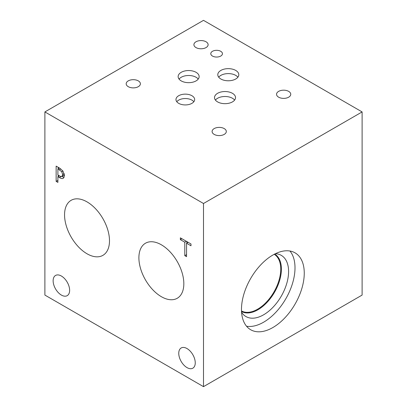 <?xml version="1.0" encoding="UTF-8"?>
<svg xmlns="http://www.w3.org/2000/svg" width="407" height="407" viewBox="0 0 407 407"><rect width="100%" height="100%" fill="white"/><g stroke="black" fill="none" stroke-linecap="round" stroke-linejoin="round"><path stroke-width="0.61" d="M203.5 203.5L203.5 386.65L44.887 295.075L44.887 111.925L203.5 203.5L362.113 111.925L203.5 20.35L44.887 111.925M57.896 168.885L57.896 174.974L59.096 175.666C60.465 176.496 61.401 176.735 61.915 176.373L62.663 174.547L61.711 171.668L57.896 168.885L59.417 168.01M63.919 175.219L61.874 176.399L64.454 174.735M62.917 170.986L64.494 175.539L63.339 178.261C62.505 178.831 61.187 178.597 59.386 177.564L57.896 176.704L57.896 182.392L56.141 181.38L56.141 166.117L59.458 168.035L62.917 170.986M56.141 181.38L57.896 180.367M58.221 176.516L58.221 175.158M58.221 168.702L58.221 167.318M57.896 176.704L59.402 175.834M64.143 177.34L61.681 176.485M69.633 290.313A11.666 6.736 60 0 1 67.216 295.655A11.666 6.736 60 0 1 58.226 292.526A11.666 6.736 60 0 1 53.134 280.789A11.666 6.736 60 0 1 55.55 275.453A11.666 6.736 60 0 1 64.54 278.576A11.666 6.736 60 0 1 69.633 290.313M195.253 362.841A11.666 6.736 60 0 1 192.837 368.182A11.666 6.736 60 0 1 183.847 365.054A11.666 6.736 60 0 1 178.754 353.317A11.666 6.736 60 0 1 181.171 347.975A11.666 6.736 60 0 1 190.161 351.104A11.666 6.736 60 0 1 195.253 362.841M109.493 240.802A31.777 18.346 60 0 1 102.915 255.347A31.777 18.346 60 0 1 78.424 246.835A31.777 18.346 60 0 1 64.555 214.855A31.777 18.346 60 0 1 71.139 200.31A31.777 18.346 60 0 1 95.625 208.822A31.777 18.346 60 0 1 109.493 240.802M183.832 283.72A31.777 18.346 60 0 1 177.249 298.265A31.777 18.346 60 0 1 152.762 289.753A31.777 18.346 60 0 1 138.894 257.773A31.777 18.346 60 0 1 145.472 243.228A31.777 18.346 60 0 1 169.963 251.74A31.777 18.346 60 0 1 183.832 283.72M186.548 256.669L184.793 255.657L184.793 242.201L180.357 239.642L180.357 237.836L190.985 243.966L190.985 245.772L186.548 243.213L186.548 256.669M184.793 255.657L186.548 254.645M186.548 243.213L188.115 242.313M180.357 239.642L181.924 238.736M184.793 242.201L186.355 241.295M186.874 243.025L186.874 241.595M203.5 386.65L362.113 295.075L362.113 111.925M289.947 251.017A44.394 25.631 -60 0 1 295.004 267.826A44.394 25.631 -60 0 1 278.602 309.147A44.394 25.631 -60 0 1 246.53 326.221M304.258 273.168A44.394 25.631 -60 0 1 284.88 317.842A44.394 25.631 -60 0 1 250.671 329.736A44.394 25.631 -60 0 1 241.478 309.412A44.394 25.631 -60 0 1 260.856 264.738A44.394 25.631 -60 0 1 295.065 252.844A44.394 25.631 -60 0 1 304.258 273.168M275.376 253.714A35.323 20.396 -60 0 1 277.61 253.978A35.323 20.396 -60 0 1 288.594 271.525A35.323 20.396 -60 0 1 270.935 309.3A35.323 20.396 -60 0 1 242.923 314.056A35.323 20.396 -60 0 1 241.58 312.25M274.705 254.044A33.176 19.154 -60 0 1 281.4 269.129A33.176 19.154 -60 0 1 267.033 302.396A33.176 19.154 -60 0 1 241.529 311.503A33.176 19.154 -60 0 0 267.033 302.381A33.176 19.154 -60 0 0 281.39 269.124A33.176 19.154 -60 0 0 274.705 254.044M274.221 254.294A32.718 18.89 -60 0 1 280.744 269.124A32.718 18.89 -60 0 1 266.631 301.877A32.718 18.89 -60 0 1 241.509 310.963M193.844 101.735A9.346 5.398 0 0 0 191.921 100.122A9.346 5.398 0 0 0 176.78 101.735M191.921 95.716A9.346 5.398 180 0 1 194.658 99.532A9.346 5.398 180 0 1 188.889 104.518A9.346 5.398 180 0 1 178.704 103.347A9.346 5.398 180 0 1 175.966 99.532A9.346 5.398 180 0 1 181.736 94.546A9.346 5.398 180 0 1 191.921 95.716M234.61 100.086A10.506 6.064 0 0 0 232.448 98.27A10.506 6.064 0 0 0 215.43 100.086M232.448 93.32A10.506 6.064 180 0 1 235.526 97.609A10.506 6.064 180 0 1 229.039 103.21A10.506 6.064 180 0 1 217.592 101.898A10.506 6.064 180 0 1 214.514 97.609A10.506 6.064 180 0 1 220.996 92.002A10.506 6.064 180 0 1 232.448 93.32M237.886 77.193A10.506 6.064 0 0 0 235.724 75.376A10.506 6.064 0 0 0 218.707 77.193M235.724 70.426A10.506 6.064 180 0 1 238.802 74.715A10.506 6.064 180 0 1 232.316 80.316A10.506 6.064 180 0 1 220.869 79.004A10.506 6.064 180 0 1 217.791 74.715A10.506 6.064 180 0 1 224.277 69.109A10.506 6.064 180 0 1 235.724 70.426M198.234 79.085A10.506 6.064 0 0 0 196.072 77.269A10.506 6.064 0 0 0 179.055 79.085M196.072 72.319A10.506 6.064 180 0 1 199.15 76.608A10.506 6.064 180 0 1 192.664 82.209A10.506 6.064 180 0 1 181.217 80.896A10.506 6.064 180 0 1 178.139 76.608A10.506 6.064 180 0 1 184.625 71.001A10.506 6.064 180 0 1 196.072 72.319M220.736 51.302A5.83 3.368 180 0 1 222.446 53.683A5.83 3.368 180 0 1 218.844 56.792A5.83 3.368 180 0 1 212.49 56.064A5.83 3.368 180 0 1 210.78 53.683A5.83 3.368 180 0 1 214.382 50.57A5.83 3.368 180 0 1 220.736 51.302M138.309 80.881A7.102 4.101 180 0 1 140.39 83.781A7.102 4.101 180 0 1 136.004 87.571A7.102 4.101 180 0 1 128.266 86.681A7.102 4.101 180 0 1 126.185 83.781A7.102 4.101 180 0 1 130.571 79.991A7.102 4.101 180 0 1 138.309 80.881M288.675 91.382A7.102 4.101 180 0 1 290.756 94.282A7.102 4.101 180 0 1 286.37 98.072A7.102 4.101 180 0 1 278.632 97.181A7.102 4.101 180 0 1 276.551 94.282A7.102 4.101 180 0 1 280.932 90.491A7.102 4.101 180 0 1 288.675 91.382M224.226 128.592A7.102 4.101 180 0 1 226.307 131.492A7.102 4.101 180 0 1 221.922 135.282A7.102 4.101 180 0 1 214.179 134.391A7.102 4.101 180 0 1 212.098 131.492A7.102 4.101 180 0 1 216.483 127.701A7.102 4.101 180 0 1 224.226 128.592M206.039 41.779A7.102 4.101 180 0 1 208.119 44.678A7.102 4.101 180 0 1 203.734 48.469A7.102 4.101 180 0 1 195.991 47.578A7.102 4.101 180 0 1 193.91 44.678A7.102 4.101 180 0 1 198.295 40.888A7.102 4.101 180 0 1 206.039 41.779M61.711 171.668L62.912 170.976M59.351 169.729L60.796 168.895M62.663 174.547L64.24 173.636M59.386 177.564L61.172 176.531"/></g></svg>

